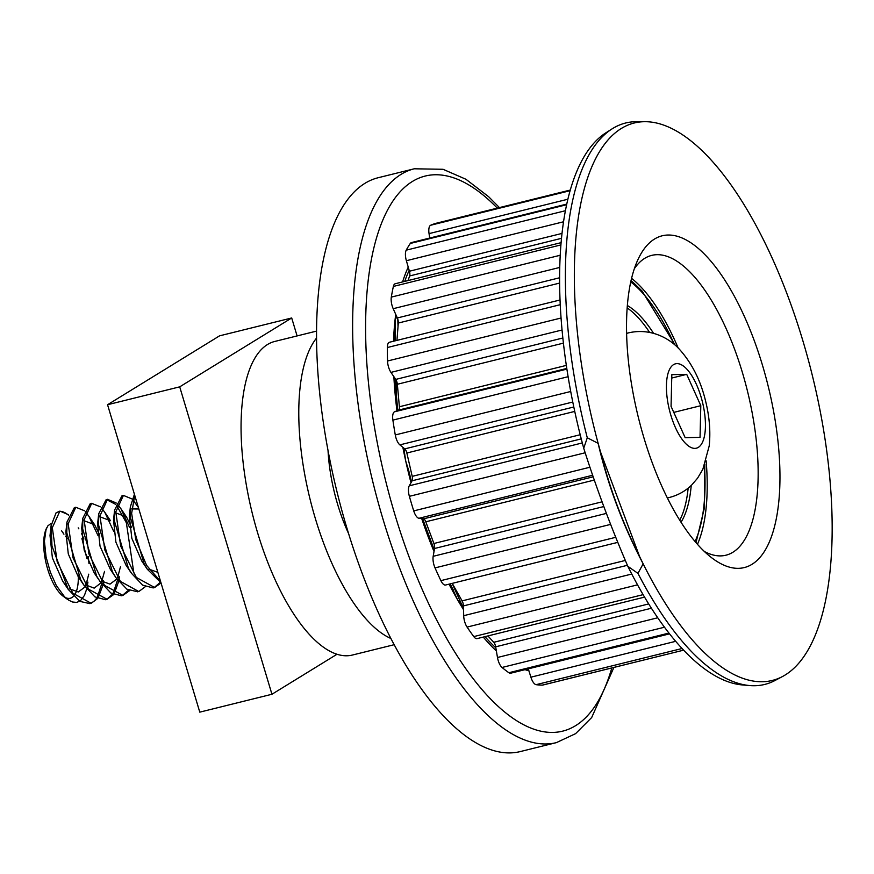 <?xml version="1.0" encoding="UTF-8"?>
<svg xmlns="http://www.w3.org/2000/svg" width="874" height="874" viewBox="0 0 874 874"><rect width="100%" height="100%" fill="white"/><g stroke="black" fill="none" stroke-linecap="round" stroke-linejoin="round"><path stroke-width="1.31" d="M291.697 317.972L219.538 335.845L107.557 404.728L179.716 386.843L291.697 317.972L297.094 335.933M107.557 404.728L199.785 712.146L271.945 694.262L179.716 386.843M337.014 654.244L271.945 694.262M316.508 338.118A161.526 63.114 76.1 0 0 307.058 486.184A161.526 63.114 76.1 0 0 390.918 638.49M328.045 450.689A96.916 37.866 76.1 0 0 332.754 485.288A96.916 37.866 76.1 0 0 348.573 533.566M316.508 331.115L274.731 341.461A161.526 63.114 76.1 0 0 249.33 500.485A161.526 63.114 76.1 0 0 352.419 655.041L394.196 644.695M134.421 494.28L130.455 506.505L130.302 517.091L144.265 564.265L147.367 569.302L160.936 582.652M160.565 581.418L146.57 565.336L135.809 539.717L131.635 513.355L134.749 495.372M123.431 495.438L121.978 495.798L114.625 510.001L114.428 521.024L128.391 568.198L131.635 573.453L142.615 585.132L153.147 587.918L154.665 587.546M154.108 587.634L160.281 582.313M161.045 582.991L154.654 587.503L136.3 577.441L120.688 546.108L115.794 511.913L123.431 495.405L132.007 498.967M132.903 499.895L138.354 507.39M133.831 572.973L126.369 522.794L116.668 505.489M115.685 504.374L106.552 499.633M106.115 499.731L98.784 513.65L98.554 524.957L112.517 572.131L115.991 577.725L126.861 589.152L137.568 591.774M145.303 586.705L138.802 591.556L120.372 581.363L104.814 549.943L99.964 515.911L107.535 499.316L116.122 502.932M117.083 503.883L120.94 508.766L129.636 527.579M91.672 503.304L90.23 503.664L82.833 518.216L82.669 528.89L96.643 576.064L99.855 581.265L110.845 592.987L121.388 595.784L122.917 595.413L104.509 585.394L88.897 553.854L84.112 519.822L91.683 503.369L100.281 506.778M122.294 595.522L128.533 590.169M129.527 590.682L122.917 595.402M101.253 507.75L104.727 512.164L113.751 531.49M113.62 594.604L107.032 599.258L88.678 589.284L73.034 557.896L68.183 523.701L75.82 507.27L74.356 507.597L66.97 522.04L66.795 532.823L80.758 579.997L83.849 585.012L94.905 596.876L105.514 599.717L107.043 599.346M106.748 599.324L112.659 594.101M113.172 593.293L117.564 579.899M117.957 576.927L118.11 575.321M119.345 576.807L118.984 579.593M118.7 581.363L114.166 593.85M75.82 507.27L84.396 510.722M85.313 511.672L88.842 516.195L97.899 535.336M68.38 515.103A48.463 18.933 -103.9 0 0 60.219 511.377L58.995 511.421M59.924 511.17L56.122 512.743L51.184 525.493L51.97 546.042L68.336 589.513L79.96 601.41L89.716 603.573L93.813 601.531L96.839 598.067M97.298 597.335L101.69 583.843M102.094 580.664L102.236 579.254M157.844 572.339L148.941 569.138M144.505 564.691L141.785 561.053L131.832 538.34L129.341 516.403L130.15 512.197M131.668 508.941L138.835 508.974M128.773 568.865L126.053 565.26L115.892 542.142L113.522 520.008L114.275 516.021M115.739 512.83L126.555 517.069L131.526 527.284M112.866 572.754L110.31 569.302L100.029 546.163L97.626 523.777L98.401 519.833M99.909 516.796L110.463 520.718M120.459 566.767L117.597 577.681M116.876 578.981L109.982 584.127L101.275 580.937M96.872 576.469L94.228 572.929L84.221 550.227L81.697 528.169L82.527 523.952M84.057 520.74L94.545 524.64L99.745 534.964M104.53 571.378L101.69 581.56M100.98 582.871L94.184 588.126L85.466 584.881M81.085 580.554L78.299 576.862L68.292 553.941L65.878 531.982L66.653 527.896M81.522 533.413L83.893 538.996M88.274 556.607L88.984 563.555M88.744 574.174L85.86 585.46M85.139 586.858L78.321 591.971L69.603 588.879M65.375 584.739L62.677 581.134L52.385 557.907L50.015 535.554L50.823 531.479M62.972 532.681L63.911 534.178M65.648 536.275L67.374 538.745M103.536 580.707L103.154 583.635M102.859 585.351L98.15 597.827M97.67 598.504L91.169 603.3L72.782 593.162L57.203 561.829L52.309 527.71L59.902 511.093L68.5 514.731M81.938 538.646L86.876 558.486M87.913 582.106L87.116 587.241M86.723 588.956L84.439 595.413L80.55 600.624M79.687 601.246L76.573 602.394L72.64 602.033L68.915 600.296L64.556 596.789L56.286 585.482L50.375 572.262L46.038 556.825L44.432 541.082L46.049 529.535L47.895 525.82L50.605 523.788M50.616 523.788L51.413 523.766M61.584 530.78L63.922 534.211M46.595 528.125A38.554 15.066 76.1 0 0 46.409 528.475A38.554 15.066 76.1 0 0 46.388 564.44A38.554 15.066 76.1 0 0 63.201 596.243L67.637 599.498M65.353 597.543A38.554 15.066 76.1 0 0 73.624 596.166M74.465 595.128A38.554 15.066 76.1 0 0 78.278 575.223M671.057 406.334L671.822 374.673L686.702 374.345L700.806 405.689L700.041 437.35L685.161 437.677L671.057 406.334M686.702 374.345L671.745 378.049M673.778 412.386L700.806 405.689M634.36 268.689A154.436 60.339 -103.9 0 1 651.25 255.503A154.436 60.339 -103.9 0 1 734.499 348.966A154.436 60.339 -103.9 0 1 725.518 555.307A154.436 60.339 -103.9 0 1 704.422 551.527M652.714 464.039A170.867 66.763 76.1 0 0 712.31 558.246A170.867 66.763 76.1 0 0 768.06 385.663A170.867 66.763 76.1 0 0 638.195 259.065A170.867 66.763 76.1 0 0 652.714 464.039M631.574 278.336A153.453 59.956 -103.9 0 1 678.213 348.114M706.137 460.817A153.453 59.956 -103.9 0 1 697.463 544.294M639.56 556.465L643.155 563.839A287.142 112.2 76.1 0 0 782.525 676.509A287.142 112.2 76.1 0 0 812.154 374.738A287.142 112.2 76.1 0 0 645.088 121.694A287.142 112.2 76.1 0 0 598.133 443.337L600.58 452.142L639.56 556.465A491.887 434.28 39 0 1 600.58 452.142M627.838 566.308L637.954 573.377L643.155 563.839A493.012 435.285 39 0 1 598.133 443.337L587.284 437.776L583.723 448.231C596.374 488.096 611.079 527.459 627.838 566.308A286.836 112.08 76.1 0 0 742.539 684.954L749.826 685.566A289.196 112.997 76.1 0 0 775.074 680.464L782.525 676.509M582.303 442.943L409.261 485.813A10.095 3.944 76.1 0 0 409.371 496.323A237.444 92.775 76.1 0 0 413.73 510.897A10.095 3.944 76.1 0 0 418.974 518.282L592.648 475.259M409.261 485.813L412.102 480.776L581.243 438.879M580.194 434.739L412.211 476.363A4.851 1.89 -103.9 0 1 412.102 480.776M412.211 476.363L406.847 453.005L574.731 411.414M573.792 407L404.771 448.875A4.851 1.89 -103.9 0 1 406.847 453.005M404.771 448.875L399.866 444.866L572.765 402.029M566.876 369.112L394.524 411.807A10.095 3.944 76.1 0 0 392.885 420.11A237.444 92.775 76.1 0 0 395.277 434.946A10.095 3.944 76.1 0 0 399.866 444.866M394.524 411.807L398.522 410.125L566.778 368.446M566.319 365.398L399.385 406.749A4.851 1.89 -103.9 0 1 398.522 410.125M399.385 406.749L397.342 384.265L563.391 343.132M562.823 338.009L395.736 379.403A4.851 1.89 -103.9 0 1 397.342 384.265M395.736 379.403L390.951 372.379L562.026 330.001M560.005 299.99L389.465 342.237A10.095 3.944 76.1 0 0 387.357 347.524A237.444 92.775 76.1 0 0 387.532 361.006A10.095 3.944 76.1 0 0 390.951 372.379M396.949 340.379L398.304 323.041L559.589 283.089M559.579 277.768L397.342 317.961A4.851 1.89 -103.9 0 1 398.304 323.041M397.342 317.961L393.202 308.697L559.721 267.444M561.064 242.655L395.223 283.744A10.095 3.944 76.1 0 0 393.376 286.432A237.444 92.775 76.1 0 0 391.312 297.105A10.095 3.944 76.1 0 0 393.202 308.697M408.005 280.576L409.644 275.955L561.458 238.34M561.982 233.424L409.414 271.224A4.851 1.89 -103.9 0 1 409.644 275.955M409.414 271.224L406.377 260.714L563.501 221.788M566.723 204.112L411.436 242.579A10.095 3.944 76.1 0 0 410.299 243.453A237.444 92.775 76.1 0 0 406.224 250.161A10.095 3.944 76.1 0 0 406.377 260.714M429.724 238.056L429.047 233.62L567.838 199.239M436.344 223.22A10.095 3.944 76.1 0 0 436.323 223.231A10.095 3.944 76.1 0 0 436.301 223.231A237.444 92.775 76.1 0 0 430.642 225.252A10.095 3.944 76.1 0 0 429.047 233.62M542.339 685.118A10.095 3.944 76.1 0 0 542.71 685.074L683.643 650.158L542.339 685.118A237.444 92.775 76.1 0 1 536.123 684.67L682.091 648.508M675.689 641.319L530.889 677.186A10.095 3.944 76.1 0 0 536.123 684.67M530.889 677.186L528.311 668.839M657.751 617.776L497.481 657.488A10.095 3.944 76.1 0 0 502.037 667.463A237.444 92.775 76.1 0 0 508.865 672.729A10.095 3.944 76.1 0 0 510.656 673.209L669.571 633.847M497.481 657.488L495.656 646.815L651.414 608.228M648.705 603.923L493.755 642.303A4.851 1.89 -103.9 0 1 495.656 646.815M493.755 642.303L487.911 635.922M631.76 574.043L463.69 615.689A10.095 3.944 76.1 0 0 467.077 627.084A237.444 92.775 76.1 0 0 473.774 636.6A10.095 3.944 76.1 0 0 477.062 638.621L644.564 597.117M463.69 615.689L463.449 605.901L627.401 565.292M625.325 560.442L462.095 600.886A4.851 1.89 -103.9 0 1 463.449 605.901M462.095 600.886L452.229 583.373M606.403 513.399L433.176 556.312A10.095 3.944 76.1 0 0 435.023 567.892A237.444 92.775 76.1 0 0 440.878 580.631A10.095 3.944 76.1 0 0 445.554 585.023L617.798 542.361M433.176 556.312L434.553 548.49L603.836 506.549M602.088 501.829L433.897 543.497A4.851 1.89 -103.9 0 1 434.553 548.49M433.897 543.497L425.791 521.8L594.298 480.066M593.184 476.811L423.486 518.85A4.851 1.89 -103.9 0 1 425.791 521.8M423.486 518.85L418.974 518.282M645.088 121.694L636.643 121.683A289.196 112.997 76.1 0 0 611.942 128.959L605.78 132.892A286.836 112.08 76.1 0 0 583.723 448.231M637.954 573.377A289.196 112.997 76.1 0 0 749.826 685.566M611.942 128.959A289.196 112.997 76.1 0 0 587.284 437.776M528.595 669.757L525.372 669.571M452.142 583.395L461.658 604.437L457.572 599.793L450.252 583.865M461.789 604.491L461.658 604.437A220.139 86.013 76.1 0 0 463.482 607.375M408.792 470.889L411.534 481.771A220.139 86.013 76.1 0 1 408.792 470.889L405.733 461.046L403.81 448.078A220.139 86.013 76.1 0 0 404.454 451.323M395.419 340.762L395.179 318.802L396.13 315.252M397.79 319.174L398.02 326.778M396.392 398.129A145.379 56.799 76.1 0 1 396.73 385.139L396.61 381.119M499.425 207.597L488.675 196.748L465.94 179.268L443.031 169.283L414.243 168.791L378.158 177.728A295.598 115.499 76.1 0 0 361.814 572.448A295.598 115.499 76.1 0 0 520.314 751.564L556.399 742.627L575.605 733.647L591.676 717.543L613.909 667.43M691.225 485.441A119.225 46.584 -103.9 0 1 681.032 522.226M627.346 305.518A119.225 46.584 -103.9 0 1 653.534 333.289M627.161 307.932A119.225 46.584 -103.9 0 1 649.568 332.349M688.155 488.129A119.225 46.584 -103.9 0 1 679.743 520.183M667.299 497.819A84.8 33.136 76.1 0 0 669.375 497.481C678.038 495.252 685.522 491.046 691.826 484.862L697.561 478.198L702.86 469.229L709.218 445.893C710.649 431.745 709.502 417.029 705.755 401.767C700.904 381.195 692.35 363.955 680.103 350.048C670.347 338.817 651.294 327.63 628.592 332.852A84.8 33.136 76.1 0 0 626.603 333.518M686.833 369.123A43.449 16.977 -103.9 0 1 705.427 426.873A43.449 16.977 -103.9 0 1 685.03 442.889A43.449 16.977 -103.9 0 1 666.436 385.15A43.449 16.977 -103.9 0 1 686.833 369.123M409.371 496.323L585.176 452.765M589.928 467.24L413.73 510.897M570.7 391.486L395.277 434.946M392.885 420.11L568.1 376.705M561.032 318.027L387.532 361.006M387.357 347.524L560.223 304.698M560.19 255.263L391.312 297.105M393.376 286.432L560.879 244.939M565.369 210.732L406.224 250.161M410.299 243.453L566.581 204.734M570.067 190.707L430.642 225.252M436.301 223.231L570.252 190.051L436.323 223.231M668.96 633.071L508.865 672.729M502.037 667.463L664.491 627.215M643.111 594.648L473.774 636.6M467.077 627.084L637.539 584.848M615.755 537.302L440.878 580.631M435.023 567.892L610.631 524.389M459.353 602.339L460.871 601.957M395.256 318.278L397.255 317.786M409.174 270.372A220.139 86.013 76.1 0 0 404.738 281.384M408.234 267.127A224.268 87.629 76.1 0 0 402.597 281.909M395.725 314.356A224.268 87.629 76.1 0 0 395.179 318.802A224.268 87.629 76.1 0 0 393.519 341.231M395.409 329.334A220.139 86.013 76.1 0 0 394.655 340.947M394.884 378.147A220.139 86.013 76.1 0 0 394.961 379.633A220.139 86.013 76.1 0 0 397.757 410.441L394.961 379.633M393.868 376.661A224.268 87.629 76.1 0 0 396.96 410.78M402.859 447.313A224.268 87.629 76.1 0 0 405.733 461.046A224.268 87.629 76.1 0 0 410.998 482.743M422.601 518.741A220.139 86.013 76.1 0 0 434.302 549.943L422.612 518.741M450.077 583.908A220.139 86.013 76.1 0 0 453.256 589.884M421.727 518.632A224.268 87.629 76.1 0 0 434.017 551.538M449.061 584.16A224.268 87.629 76.1 0 0 457.572 599.793A224.268 87.629 76.1 0 0 463.548 609.713M484.994 636.654A220.139 86.013 76.1 0 0 495.831 647.863M483.267 637.08A224.268 87.629 76.1 0 0 496.366 650.977M525.056 669.648A224.268 87.629 76.1 0 0 526.454 670.118A224.268 87.629 76.1 0 0 528.923 670.839M414.243 168.791A295.598 115.499 76.1 0 0 397.899 563.511A295.598 115.499 76.1 0 0 556.399 742.627M497.284 208.121A285.896 111.708 76.1 0 0 374.389 245.78A285.896 111.708 76.1 0 0 409.425 557.831A285.896 111.708 76.1 0 0 611.8 667.954M704.455 465.569A148.602 58.066 -103.9 0 1 695.049 541.498M630.744 281.931A148.602 58.066 -103.9 0 1 674.51 344.695M107.546 499.371L106.104 499.731M138.791 591.48L137.349 591.829M51.118 525.482L50.015 535.543M68.325 589.524L62.666 581.123M66.959 522.04L65.878 531.971M83.806 585.034L78.289 576.851M82.757 518.216L81.697 528.158M98.926 579.877L94.228 572.929M98.718 513.639L97.626 523.766M115.991 577.725L110.299 569.291M114.614 510.001L113.522 519.997M131.592 573.486L126.042 565.249M130.401 506.472L129.341 516.403M147.345 569.28L141.774 561.042M138.267 507.062L136.628 504.648M126.544 517.08L120.951 508.777M110.452 520.664L104.727 512.164M94.523 524.586L88.842 516.195M78.857 528.836L78.201 527.863M46.409 528.475L46.748 527.787M91.169 603.268L89.727 603.628M628.592 332.852L626.592 333.344M669.375 497.481L667.375 497.972M631.072 280.488L642.095 291.064L675.318 345.394M704.837 464.564L704.28 508.493L696.01 542.623"/></g></svg>

